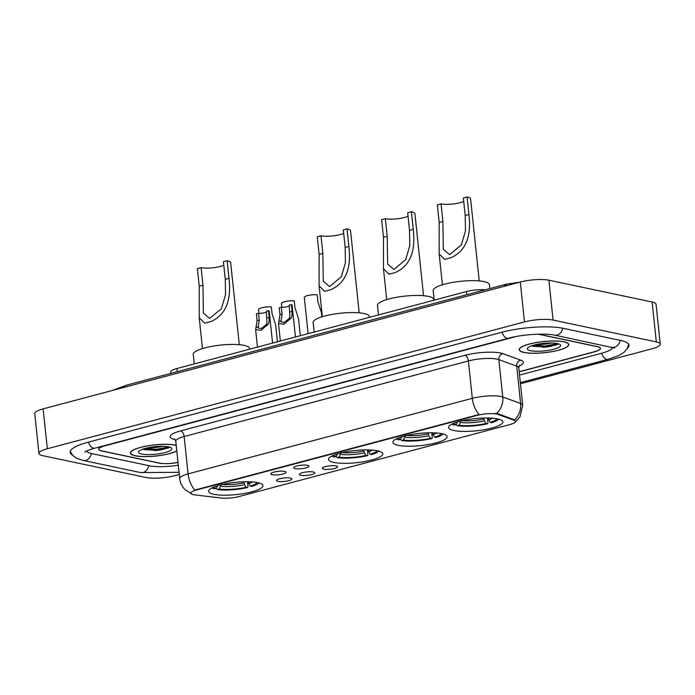 <?xml version="1.0" encoding="UTF-8"?>
<svg xmlns="http://www.w3.org/2000/svg" width="695" height="695" viewBox="0 0 695 695"><rect width="100%" height="100%" fill="white"/><g stroke="black" fill="none" stroke-linecap="round" stroke-linejoin="round"><path stroke-width="1.04" d="M333.774 462.427A27.261 6.133 174 0 0 364.389 461.576A27.261 6.133 174 0 0 382.78 453.757A27.261 6.133 174 0 0 377.567 450.786A27.261 6.133 174 0 0 346.953 451.637A27.261 6.133 174 0 0 328.561 459.456A27.261 6.133 174 0 0 333.774 462.427M398.139 445.321A27.261 6.133 174 0 0 428.754 444.461A27.261 6.133 174 0 0 447.146 436.651A27.261 6.133 174 0 0 441.933 433.68A27.261 6.133 174 0 0 411.318 434.531A27.261 6.133 174 0 0 392.927 442.35A27.261 6.133 174 0 0 398.139 445.321M453.826 430.518A27.261 6.133 174 0 0 484.441 429.658A27.261 6.133 174 0 0 502.832 421.848A27.261 6.133 174 0 0 497.62 418.877A27.261 6.133 174 0 0 467.005 419.728A27.261 6.133 174 0 0 448.614 427.547A27.261 6.133 174 0 0 453.826 430.518M213.886 494.293A27.261 6.133 174 0 0 244.501 493.441A27.261 6.133 174 0 0 262.892 485.623A27.261 6.133 174 0 0 257.68 482.651A27.261 6.133 174 0 0 227.065 483.503A27.261 6.133 174 0 0 208.674 491.322A27.261 6.133 174 0 0 213.886 494.293M290.371 478.073A7.715 1.738 -6 0 1 291.744 478.681A7.715 1.738 -6 0 1 287.139 481.027A7.715 1.738 -6 0 1 277.974 481.366A7.715 1.738 -6 0 1 276.549 480.28A7.715 1.738 -6 0 1 282.213 478.23A7.715 1.738 -6 0 1 290.371 478.073M313.254 471.983A7.715 1.738 -6 0 1 314.635 472.6A7.715 1.738 -6 0 1 310.022 474.946A7.715 1.738 -6 0 1 300.857 475.284A7.715 1.738 -6 0 1 299.432 474.19A7.715 1.738 -6 0 1 305.096 472.14A7.715 1.738 -6 0 1 313.254 471.983M336.145 465.902A7.715 1.738 -6 0 1 337.518 466.51A7.715 1.738 -6 0 1 332.914 468.864A7.715 1.738 -6 0 1 323.748 469.195A7.715 1.738 -6 0 1 322.324 468.109A7.715 1.738 -6 0 1 327.988 466.058A7.715 1.738 -6 0 1 336.145 465.902M284.663 471.401A7.715 1.738 -6 0 1 286.045 472.018A7.715 1.738 -6 0 1 281.432 474.364A7.715 1.738 -6 0 1 272.275 474.702A7.715 1.738 -6 0 1 270.841 473.608A7.715 1.738 -6 0 1 276.514 471.557A7.715 1.738 -6 0 1 284.663 471.401M307.555 465.32A7.715 1.738 -6 0 1 308.928 465.928A7.715 1.738 -6 0 1 304.323 468.282A7.715 1.738 -6 0 1 295.158 468.612A7.715 1.738 -6 0 1 293.733 467.526A7.715 1.738 -6 0 1 299.397 465.476A7.715 1.738 -6 0 1 307.555 465.32M195.078 494.927A13.883 3.127 -6 0 1 193.488 494.675A13.883 3.127 -6 0 1 190.838 493.163A13.883 3.127 -6 0 1 196.494 489.984L477.422 415.315A13.883 3.127 -6 0 1 497.968 414.411L513.996 420.24A13.883 3.127 -6 0 1 515.412 421.405A13.883 3.127 -6 0 1 509.748 424.584L239.028 496.543A13.883 3.127 -6 0 1 221.305 498.037L195.078 494.927M170.77 373.397L170.623 372.051A15.429 3.475 -6 0 1 176.912 368.524L466.501 291.544A15.429 3.475 -6 0 1 485.301 289.789M515.968 336.562L105.093 445.782A15.429 3.475 174 0 0 98.803 449.309A15.429 3.475 174 0 0 101.757 450.986L159.112 463.113A15.429 3.475 174 0 0 177.989 462.331M519.191 371.712L594.095 351.809A15.429 3.475 174 0 0 600.384 348.282A15.429 3.475 174 0 0 597.431 346.596L540.076 334.477A15.429 3.475 174 0 0 538.147 334.173M86.64 451.02A27.774 6.246 174 0 0 91.844 453.626L149.199 465.746A27.774 6.246 174 0 0 178.294 465.224M519.547 375.083L601.34 353.338A27.774 6.246 174 0 0 612.643 347.422M520.459 383.77L651.867 348.838A20.572 4.63 174 0 0 660.25 344.138A20.572 4.63 174 0 0 656.315 341.888L553.081 320.074A20.572 4.63 174 0 0 524.482 321.915L47.329 448.744A20.572 4.63 174 0 0 38.937 453.453A20.572 4.63 174 0 0 42.873 455.694L146.106 477.508A20.572 4.63 174 0 0 174.706 475.675L179.267 474.459M660.25 344.138L656.063 304.262A20.572 4.63 174 0 0 652.127 302.021L548.894 280.198A20.572 4.63 174 0 0 520.294 282.04L43.133 408.877A20.572 4.63 174 0 0 34.75 413.577L38.937 453.453M627.507 348.273A44.228 9.947 174 0 0 629.027 345.267A44.228 9.947 174 0 0 620.566 340.446L563.211 328.327A44.228 9.947 174 0 0 501.729 332.28L88.195 442.202A44.228 9.947 174 0 0 70.16 452.315A44.228 9.947 174 0 0 72.28 454.938M503.779 286.427L506.942 284.038L519.469 282.257M506.864 284.055L127.524 384.891L116.039 389.495M176.209 445.356A24.942 5.612 174 0 0 175.262 445.13A24.942 5.612 174 0 0 147.244 445.912A24.942 5.612 174 0 0 130.417 453.07A24.942 5.612 174 0 0 135.186 455.79A24.942 5.612 174 0 0 176.808 451.09M523.934 352.452A24.942 5.612 174 0 0 551.943 351.67A24.942 5.612 174 0 0 568.779 344.52A24.942 5.612 174 0 0 564.001 341.801A24.942 5.612 174 0 0 535.993 342.583A24.942 5.612 174 0 0 519.165 349.733A24.942 5.612 174 0 0 523.934 352.452M191.551 493.789L184.957 489.567C181.951 486.517 180.196 482.86 179.701 478.594A20.572 4.63 -6 0 1 188.084 473.894A18 10.008 75.1 0 0 194.887 490.045L479.116 414.489A18 10.008 -104.9 0 1 472.313 398.339A20.572 4.63 -6 0 1 500.913 396.498A20.572 4.63 -6 0 1 502.763 397.01L520.625 403.491A20.572 4.63 -6 0 1 522.709 405.228L518.783 367.846A20.572 4.63 174 0 0 516.698 366.117L498.828 359.628A20.572 4.63 174 0 0 496.986 359.115A20.572 4.63 174 0 0 468.387 360.957L184.158 436.512A20.572 4.63 174 0 0 175.774 441.212L174.549 438.875M495.353 413.447L497.889 413.69L514.613 419.893A18 15.924 -70 0 0 520.625 403.491L516.698 366.117A5.143 4.552 110 0 1 520.764 360.158A25.715 5.786 -6 0 1 518.991 366.161M519.208 371.86L594.19 351.922A15.429 3.475 174 0 0 600.48 348.395A15.429 3.475 174 0 0 597.526 346.718L539.572 334.469A15.429 3.475 174 0 0 537.808 334.182M513.892 336.971L104.997 445.66A15.429 3.475 174 0 0 98.707 449.187A15.429 3.475 174 0 0 101.661 450.873L159.615 463.122A15.429 3.475 174 0 0 178.007 462.436M538.095 344.164A20.572 4.63 174 0 0 549.102 343M149.347 447.493A20.572 4.63 174 0 0 160.354 446.338M176.217 445.469A24.69 5.551 174 0 0 175.053 445.191A24.69 5.551 174 0 0 147.323 445.964A24.69 5.551 174 0 0 130.669 453.044A24.69 5.551 174 0 0 135.395 455.729A24.69 5.551 174 0 0 176.799 450.977M141.754 454.043A16.767 3.77 174 0 0 162.387 453.166A16.767 3.77 174 0 0 171.361 447.884A16.767 3.77 174 0 0 168.694 446.876A16.767 3.77 174 0 0 151.727 447.102A16.767 3.77 174 0 0 138.904 451.298A16.767 3.77 174 0 0 141.754 454.043M143.822 449.561L157.852 450.438L169.024 447.823L169.702 447.128M169.015 446.955L156.375 449.3L144.273 448.692M169.259 447.658L156.462 450.091L143.022 449.161M563.801 341.853A24.69 5.551 174 0 0 536.071 342.626A24.69 5.551 174 0 0 519.417 349.707A24.69 5.551 174 0 0 524.143 352.391A24.69 5.551 174 0 0 551.865 351.627A24.69 5.551 174 0 0 568.519 344.546A24.69 5.551 174 0 0 563.801 341.853M530.502 350.706A16.767 3.77 174 0 0 551.135 349.837A16.767 3.77 174 0 0 560.109 344.555A16.767 3.77 174 0 0 557.442 343.547A16.767 3.77 174 0 0 540.475 343.764A16.767 3.77 174 0 0 527.653 347.96A16.767 3.77 174 0 0 530.502 350.706M532.57 346.223L546.6 347.1L557.764 344.485L558.441 343.799M557.764 343.617L545.123 345.962L533.013 345.354M557.998 344.32L545.21 346.762L531.762 345.832M266.472 311.899A5.143 1.155 -6 0 1 258.514 313.306L259.235 320.143L258.045 327.91L261.329 328.527L266.107 324.721L266.95 323.062L266.394 311.212L268.522 310.648A7.715 1.738 -6 0 1 269.226 311.264L272.57 343.095M268.522 310.648L269.243 317.485L269.017 322.506L268.227 324.157L261.112 330.273L255.638 329.604L257.098 320.708L256.386 313.871L258.514 313.306M289.355 305.817A5.143 1.155 -6 0 1 281.397 307.225L282.118 314.062L280.928 321.828L284.22 322.445L288.99 318.631L289.841 316.972L289.285 305.131L291.413 304.566A7.715 1.738 -6 0 1 292.108 305.183L295.453 337.014M291.413 304.566L292.135 311.395L291.9 316.425L291.118 318.067L283.994 324.191L278.521 323.522L279.989 314.627L279.268 307.789L281.397 307.225M277.435 341.801L275.637 324.687L272.084 313.801L271.371 306.964A7.715 1.738 -6 0 0 263.014 307.494A7.715 1.738 -6 0 0 258.531 309.57L258.922 313.332M300.318 335.72L298.52 318.605L294.975 307.711L294.254 300.874A7.715 1.738 -6 0 0 285.906 301.413A7.715 1.738 -6 0 0 281.414 303.489L281.814 307.242M321.863 316.851L321.411 312.524L317.858 301.63L317.146 294.793A7.715 1.738 -6 0 0 308.788 295.332A7.715 1.738 -6 0 0 304.306 297.408L308.111 333.643M239.288 344.694L230.679 262.762A18.513 4.161 174 0 0 227.135 260.738L228.985 278.33C230.862 295.088 229.029 313.21 211.167 321.481L204.73 323.184L199.213 317.685L199.239 286.236L197.389 268.644L201.107 267.662A13.883 3.127 174 0 0 223.79 265.273M201.107 267.662L202.957 285.245L203.383 313.054L209.655 318.432L221.418 308.684L225.528 294.628L225.267 279.32L223.416 261.728L227.135 260.738M248.019 481.757A19.034 4.283 174 0 0 248.028 481.757L250.269 486.161A22.118 4.978 174 0 0 257.089 482.539M247.516 481.748L248.037 486.691L247.533 487.56A24.481 5.508 174 0 1 217.266 489.506L219.177 488.993A22.118 4.978 174 0 0 246.143 487.264L244.518 484.71L243.78 481.783M249.592 349.203L249.514 348.456A28.287 6.359 174 0 0 244.101 345.372A28.287 6.359 174 0 0 212.331 346.258A28.287 6.359 174 0 0 193.245 354.372L194.252 363.911M217.266 489.506L216.275 488.168M250.269 486.161L251.668 486.457A24.481 5.508 174 0 0 258.957 482.964M246.143 487.264L247.533 487.56M221.253 484.311L219.177 488.993M211.975 487.899A24.481 5.508 174 0 0 214.251 488.872L216.162 488.359L217.813 485.597M213.713 487.091A22.118 4.978 174 0 0 216.162 488.359M359.176 312.828L350.567 230.888A18.513 4.161 174 0 0 347.022 228.872L348.873 246.464C350.749 263.214 348.916 281.345 331.055 289.607L324.617 291.318L319.101 285.819L319.127 254.37L317.276 236.778L320.994 235.787A13.883 3.127 174 0 0 343.678 233.407M320.994 235.787L322.845 253.38L323.271 281.188L329.543 286.557L341.306 276.818L345.415 262.753L345.154 247.455L343.304 229.863L347.022 228.872M367.907 449.891A19.034 4.283 174 0 0 367.916 449.882L370.157 454.295A22.118 4.978 174 0 0 376.977 450.664M367.403 449.882L367.924 454.825L367.42 455.685A24.481 5.508 174 0 1 337.153 457.64L339.064 457.128A22.118 4.978 174 0 0 366.03 455.39L364.406 452.845L363.667 449.917M369.479 317.337L369.401 316.59A28.287 6.359 174 0 0 363.989 313.506A28.287 6.359 174 0 0 332.219 314.392A28.287 6.359 174 0 0 313.132 322.506L314.14 332.045M337.153 457.64L336.163 456.302M370.157 454.295L371.556 454.591A24.481 5.508 174 0 0 378.844 451.09M366.03 455.39L367.42 455.685M341.141 452.445L339.064 457.128M331.863 456.033A24.481 5.508 174 0 0 334.139 456.997L336.05 456.493L337.701 453.731M333.6 455.225A22.118 4.978 174 0 0 336.05 456.493M423.542 295.714L414.932 213.782A18.513 4.161 174 0 0 411.388 211.767L413.238 229.35C415.115 246.108 413.282 264.23 395.42 272.501L388.983 274.212L383.466 268.704L383.492 237.264L381.642 219.672L385.36 218.682A13.883 3.127 174 0 0 408.043 216.301M385.36 218.682L387.211 236.274L387.636 264.083L393.909 269.452L405.671 259.713L409.781 245.648L409.52 230.34L407.67 212.748L411.388 211.767M432.273 432.777A19.034 4.283 174 0 0 432.281 432.777L434.523 437.19A22.118 4.978 174 0 0 441.334 433.558M431.769 432.768L432.29 437.711L431.786 438.58A24.481 5.508 174 0 1 401.519 440.526L403.43 440.022A22.118 4.978 174 0 0 430.387 438.284L428.772 435.73L428.033 432.811M433.845 300.223L433.767 299.484A28.287 6.359 174 0 0 428.355 296.4A28.287 6.359 174 0 0 396.584 297.286A28.287 6.359 174 0 0 377.498 305.392L378.497 314.939M401.519 440.526L400.52 439.197M434.523 437.19L435.921 437.485A24.481 5.508 174 0 0 443.21 433.984M430.387 438.284L431.786 438.58M405.506 435.331L403.43 440.022M396.228 438.919A24.481 5.508 174 0 0 398.496 439.892L400.416 439.379L402.066 436.616M397.966 438.119A22.118 4.978 174 0 0 400.416 439.379M479.229 280.919L470.619 198.978A18.513 4.161 174 0 0 467.075 196.963L468.925 214.555C470.802 231.305 468.969 249.427 451.107 257.697L444.67 259.409L439.153 253.91L439.179 222.461L437.329 204.869L441.047 203.878A13.883 3.127 174 0 0 463.73 201.498M441.047 203.878L442.897 221.47L443.323 249.279L449.596 254.648L461.358 244.909L465.468 230.844L465.207 215.537L463.357 197.945L467.075 196.963M487.959 417.973A19.034 4.283 174 0 0 487.968 417.973L490.21 422.386A22.118 4.978 174 0 0 497.029 418.755M487.456 417.964L487.977 422.908L487.473 423.776A24.481 5.508 174 0 1 457.206 425.722L459.117 425.218A22.118 4.978 174 0 0 486.083 423.481L484.458 420.927L483.72 418.008M489.862 288.581L489.454 284.681A28.287 6.359 174 0 0 484.041 281.597A28.287 6.359 174 0 0 452.271 282.483A28.287 6.359 174 0 0 433.185 290.588L434.193 300.136M457.206 425.722L456.215 424.393M490.21 422.386L491.608 422.682A24.481 5.508 174 0 0 498.897 419.181M486.083 423.481L487.473 423.776M461.193 420.527L459.117 425.218M451.915 424.115A24.481 5.508 174 0 0 454.191 425.088L456.102 424.576L457.753 421.813M453.653 423.316A22.118 4.978 174 0 0 456.102 424.576M513.996 420.24L513.926 419.511M497.968 414.411L497.889 413.69M477.422 415.315L477.369 414.819M196.494 489.984L196.442 489.497M177.251 371.677L176.912 368.524M466.832 294.697L466.501 291.544M502.025 332.201A8.227 4.578 75.1 0 0 507.081 338.283A8.227 4.578 75.1 0 0 508.358 338.265C522.127 334.356 545.818 332.992 554.593 335.146L614.562 348.047M562.776 328.231A8.227 6.585 101.9 0 1 557.129 335.068A8.227 6.585 101.9 0 1 554.593 335.146M620.131 340.35A8.227 6.585 101.9 0 1 614.484 347.187A8.227 6.585 101.9 0 1 611.939 347.265M628.723 344.329L627.211 348.786L623.971 352.408L618.411 355.718L607.969 359.324A8.227 4.578 -104.9 0 1 606.692 359.341A8.227 4.578 -104.9 0 1 601.644 353.251M179.041 472.305L140.572 472.565A8.227 6.585 -78.1 0 0 143.109 472.487A8.227 6.585 -78.1 0 0 148.756 465.65M70.273 451.333L72.671 455.381L76.598 458.248L83.218 460.438A8.227 6.585 -78.1 0 0 85.754 460.368A8.227 6.585 -78.1 0 0 91.41 453.522M88.491 442.124A8.227 4.578 75.1 0 0 93.547 448.214A8.227 4.578 75.1 0 0 94.824 448.188L508.358 338.265M520.294 282.04L524.482 321.915M548.894 280.198L553.081 320.074M652.127 302.021L656.315 341.888M43.133 408.877L47.329 448.744M464.842 355.336A5.143 2.858 -104.9 0 1 468.387 360.957L472.313 398.339L188.084 473.894L184.158 436.512A5.143 2.858 -104.9 0 0 180.613 430.891L464.842 355.336A25.715 5.786 -6 0 1 500.591 353.034A25.715 5.786 -6 0 1 502.902 353.677L520.764 360.158M496.673 413.473A18 15.924 -70 0 0 502.763 397.01L498.828 359.628A5.143 4.552 110 0 1 502.902 353.677M175.218 439.605A25.715 5.786 -6 0 1 180.613 430.891M154.359 450.664A20.572 4.63 174 0 0 163.551 449.3M146.645 448.067A20.572 4.63 174 0 0 163.117 446.329M543.108 347.326A20.572 4.63 174 0 0 552.299 345.962M535.393 344.729A20.572 4.63 174 0 0 551.856 343M268.227 324.157L266.107 324.721M258.184 326.824L256.064 327.388M259.235 320.143L257.098 320.708M269.243 317.485L267.115 318.049M291.118 318.067L288.99 318.631M281.075 320.743L278.947 321.307M282.118 314.062L279.989 314.627M292.135 311.395L289.997 311.968M222.409 484.45A19.034 4.283 174 0 0 243.893 482.851M248.654 483.616A19.781 4.448 174 0 0 252.685 481.965M220.828 486.239A19.781 4.448 174 0 0 244.518 484.71M204.73 323.184L211.167 321.481M225.267 279.32L228.985 278.33M199.239 286.236L202.957 285.245M342.296 452.575A19.034 4.283 174 0 0 363.78 450.986M368.541 451.741A19.781 4.448 174 0 0 372.572 450.099M340.715 454.365A19.781 4.448 174 0 0 364.406 452.845M324.617 291.318L331.055 289.607M345.154 247.455L348.873 246.464M319.127 254.37L322.845 253.38M406.662 435.47A19.034 4.283 174 0 0 428.146 433.88M432.907 434.636A19.781 4.448 174 0 0 436.938 432.994M405.081 437.259A19.781 4.448 174 0 0 428.772 435.73M388.983 274.212L395.42 272.501M409.52 230.34L413.238 229.35M383.492 237.264L387.211 236.274M462.349 420.666A19.034 4.283 174 0 0 483.833 419.076M488.594 419.832A19.781 4.448 174 0 0 492.625 418.19M460.768 422.456A19.781 4.448 174 0 0 484.458 420.927M444.67 259.409L451.107 257.697M465.207 215.537L468.925 214.555M439.179 222.461L442.897 221.47M84.886 452.037C84.564 452.384 85.051 450.977 94.824 448.188M140.572 472.565L83.218 460.438M607.969 359.324L520.338 382.615M127.524 384.891L111.356 390.738M515.334 421.83L519.938 416.922L522.709 405.228M179.701 478.594L175.774 441.212M518.783 367.846L519.495 365.309M130.582 452.245L130.669 453.044M169.024 447.823L169.502 447.502M519.33 348.907L519.417 349.707M568.441 343.747L568.519 344.546M557.764 344.485L558.25 344.164M255.638 329.604L257.471 347.109M278.521 323.522L280.363 341.019M199.213 317.685L202.462 348.569M319.101 285.819L322.35 316.694M383.466 268.704L386.715 299.588M439.153 253.901L442.402 284.785"/></g></svg>
